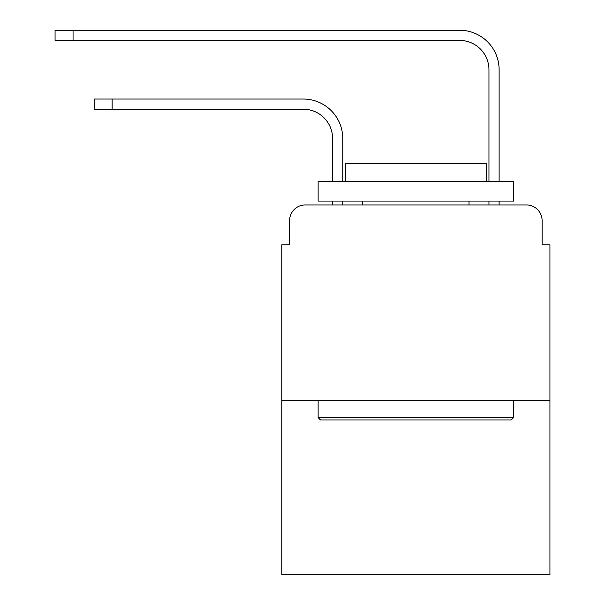 <?xml version="1.0" encoding="UTF-8"?>
<svg xmlns="http://www.w3.org/2000/svg" width="605" height="605" viewBox="0 0 605 605"><rect width="100%" height="100%" fill="white"/><g stroke="black" fill="none" stroke-linecap="round" stroke-linejoin="round"><path stroke-width="0.91" d="M289.598 220.613L289.598 244.843L289.598 220.613A15.632 15.632 0 0 1 305.238 204.974L332.599 204.974L332.599 201.064M549.93 400.419L281.786 400.419L281.786 574.75L549.93 574.75L549.93 244.843L542.11 244.843L542.11 220.613A15.632 15.632 0 0 0 526.479 204.974L305.238 204.974M281.786 400.419L281.786 244.843L289.598 244.843M342.763 201.064L342.763 204.974L342.763 201.064L342.763 204.974L342.763 201.064L342.763 204.974L342.763 201.064L342.763 204.974L342.763 201.064L342.763 204.974L342.763 201.064L342.763 204.974L342.763 201.064L342.763 204.974L342.763 201.064L342.763 204.974L354.878 204.974M476.831 204.974L488.953 204.974L488.953 201.064M499.117 204.974L499.117 201.064L499.117 204.974L499.117 201.064L499.117 204.974L499.117 201.064L499.117 204.974L499.117 201.064L499.117 204.974L499.117 201.064L499.117 204.974L499.117 201.064L499.117 204.974L499.117 201.064L499.117 204.974L499.117 201.064L499.117 204.974L526.479 204.974M542.11 244.843L542.11 220.613M342.763 181.523L342.763 138.522A39.476 39.476 0 0 0 303.279 99.046L112.137 99.046L112.137 109.21L94.161 109.21L94.161 99.046L112.137 99.046M112.137 109.21L303.279 109.21A29.32 29.32 0 0 1 332.599 138.522L332.599 181.523M499.117 69.726L499.117 181.523L499.117 69.726A39.476 39.476 0 0 0 459.634 30.25L73.054 30.25L73.054 40.414L55.07 40.414L55.07 30.25L73.054 30.25M73.054 40.414L459.634 40.414A29.32 29.32 0 0 1 488.953 69.726L488.953 181.523M511.233 419.961L320.484 419.961L318.132 417.616L513.577 417.616L511.233 419.961M318.132 181.523L513.577 181.523L513.577 201.064L318.132 201.064L318.132 181.523M486.216 181.523L486.216 163.539L345.5 163.539L345.5 181.523M318.132 400.419L318.132 417.616M513.577 400.419L513.577 417.616M362.697 201.064L362.697 204.974M469.019 201.064L469.019 204.974M459.634 40.414A29.32 29.32 0 0 1 488.953 69.726A29.32 29.32 0 0 0 459.634 40.414A29.32 29.32 0 0 1 488.953 69.726A29.32 29.32 0 0 0 459.634 40.414A29.32 29.32 0 0 1 488.953 69.726A29.32 29.32 0 0 0 459.634 40.414A29.32 29.32 0 0 1 488.953 69.726A29.32 29.32 0 0 0 459.634 40.414A29.32 29.32 0 0 1 488.953 69.726A29.32 29.32 0 0 0 459.634 40.414A29.32 29.32 0 0 1 488.953 69.726A29.32 29.32 0 0 0 459.634 40.414A29.32 29.32 0 0 1 488.953 69.726A29.32 29.32 0 0 0 459.634 40.414A29.32 29.32 0 0 1 488.953 69.726M303.279 109.21A29.32 29.32 0 0 1 332.599 138.522A29.32 29.32 0 0 0 303.279 109.21A29.32 29.32 0 0 1 332.599 138.522A29.32 29.32 0 0 0 303.279 109.21A29.32 29.32 0 0 1 332.599 138.522A29.32 29.32 0 0 0 303.279 109.21A29.32 29.32 0 0 1 332.599 138.522A29.32 29.32 0 0 0 303.279 109.21A29.32 29.32 0 0 1 332.599 138.522A29.32 29.32 0 0 0 303.279 109.21A29.32 29.32 0 0 1 332.599 138.522A29.32 29.32 0 0 0 303.279 109.21A29.32 29.32 0 0 1 332.599 138.522A29.32 29.32 0 0 0 303.279 109.21"/></g></svg>
